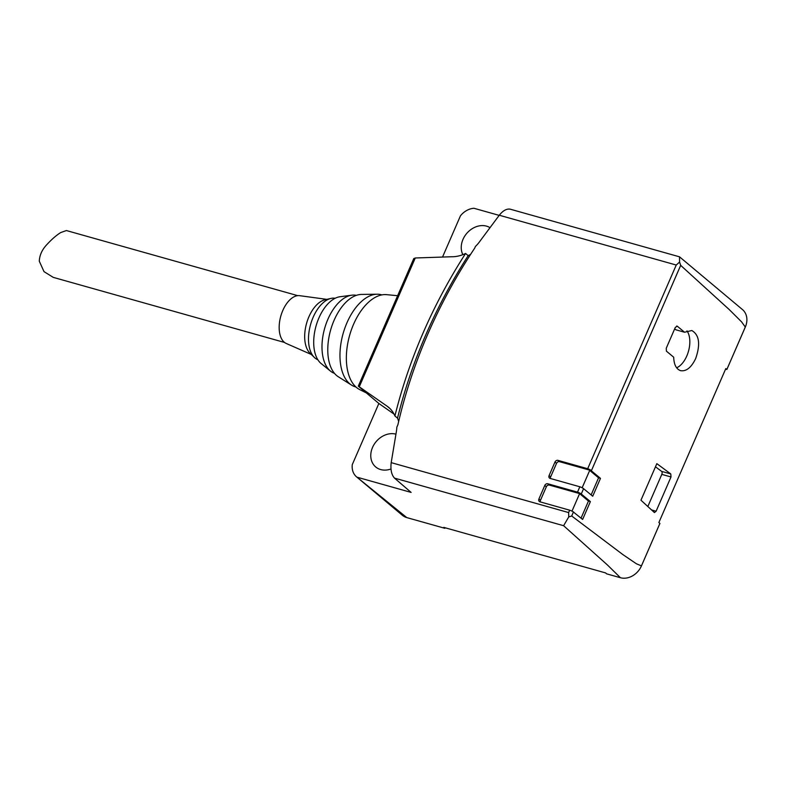 <?xml version="1.0" encoding="UTF-8"?>
<svg xmlns="http://www.w3.org/2000/svg" width="786" height="786" viewBox="0 0 786 786"><rect width="100%" height="100%" fill="white"/><g stroke="black" fill="none" stroke-linecap="round" stroke-linejoin="round"><path stroke-width="1.18" d="M381.858 294.897A47.838 26.341 105.7 0 0 377.133 294.21A47.838 26.341 105.7 0 0 346.95 322.791A47.838 26.341 105.7 0 0 349.75 383.794A47.838 26.341 105.7 0 0 351.548 385.111A47.838 26.341 105.7 0 0 355.94 386.987M377.133 294.21L361.413 294.436A43.309 23.845 105.7 0 0 334.089 320.315A43.309 23.845 105.7 0 0 338.255 376.72L351.548 385.111M356.402 295.349A40.528 22.313 105.7 0 0 352.315 295.123A40.528 22.313 105.7 0 0 327.9 319.263A40.528 22.313 105.7 0 0 330.277 370.933A40.528 22.313 105.7 0 0 330.847 371.395A40.528 22.313 105.7 0 0 334.453 373.33M352.315 295.123L339.572 296.803A35.675 19.64 105.7 0 0 318.91 317.947A35.675 19.64 105.7 0 0 320.845 363.309A35.675 19.64 105.7 0 0 320.993 363.437M335.16 298.267A32 17.616 105.7 0 0 330.965 298.425A32 17.616 105.7 0 0 313.162 317.249A32 17.616 105.7 0 0 314.351 357.434A32 17.616 105.7 0 0 315.029 358.052A32 17.616 105.7 0 0 317.858 359.762M330.965 298.425L325.011 299.78A28.954 15.936 105.7 0 0 308.898 316.817A28.954 15.936 105.7 0 0 309.979 353.169L314.351 357.434M326.829 299.368L299.702 295.683A24.897 13.706 105.7 0 0 282.803 310.48A24.897 13.706 105.7 0 0 286.251 343.472L311.325 354.476M297.747 295.654L66.427 230.553L60.709 232.568C56.435 235.23 51.905 239.141 47.14 244.299C42.179 249.427 39.565 255.057 39.3 261.217L44.016 271.632L53.252 277.37L284.571 342.47M397.628 295.703L386.24 294.622A49.616 27.314 105.7 0 0 353.592 324.225A49.616 27.314 105.7 0 0 356.5 387.478A49.616 27.314 105.7 0 0 359.536 389.512L366.207 392.843M725.586 369.106L726.863 369.469L745.315 327.045A17.606 14.266 -50 0 0 742.475 309.576L679.526 256.825L510.202 209.174C506.656 208.565 503.011 210.589 499.277 215.236L480.393 240.595A32.442 26.282 130 0 1 475.402 246.509L474.695 248.14A463.219 375.295 -50 0 0 427.82 334.06A463.219 375.295 -50 0 0 397.903 424.745L396.832 427.211A32.422 26.272 130 0 1 396.419 431.298L391.192 462.64C390.387 469.615 391.487 474.773 394.493 478.114L411.127 492.419L356.923 477.161A17.606 14.266 130 0 1 356.579 476.886A17.606 14.266 130 0 1 352.305 464.555L378.862 403.473L358.308 386.142L387.233 406.283A32.422 26.272 130 0 1 388.716 407.423A32.422 26.272 130 0 1 394.916 415.971A469.006 379.982 130 0 1 423.173 332.743A469.006 379.982 130 0 1 465.577 253.475L468.181 255.656A469.006 379.982 -50 0 0 425.766 334.924A469.006 379.982 -50 0 0 397.52 418.152L394.916 415.971M442.528 257.061L460.449 215.826A17.606 14.266 130 0 1 473.948 208.27L499.169 215.374M390.976 468.977A19.689 15.946 130 0 1 375.708 466.963A19.689 15.946 130 0 1 372.535 447.43A19.689 15.946 130 0 1 395.938 434.167M394.041 414.094L378.862 403.473M398.64 421.561A32.422 26.272 -50 0 0 397.52 418.152M468.181 255.656A32.442 26.282 -50 0 0 470.627 254.34M465.577 253.475A32.442 26.282 130 0 1 451.636 256.747L415.273 257.985L359.29 386.741M356.579 476.886L402.353 515.272A17.606 14.266 -50 0 0 406.784 517.591L356.923 477.161M415.273 257.985L413.77 258.584L358.308 386.142M462.846 254.664A19.689 15.946 130 0 1 463.003 239.366A19.689 15.946 130 0 1 490.012 227.675M547.793 483.773L577.504 492.134L579.832 486.78L550.131 478.419A2.515 2.044 130 0 1 549.09 475.579L554.965 462.06A2.515 2.044 130 0 1 557.972 460.37L587.682 468.731L676.245 265.039L679.566 262.052L680.676 265.363L729.349 309.674L741.611 321.896L745.295 327.025L726.853 369.449L725.812 368.585L658.865 522.552L659.906 523.417L641.445 565.881L636.434 563.798L622.866 554.582L571.697 515.999L568.75 516.923L568.622 512.57L569.654 510.183L539.953 501.822A2.515 2.044 130 0 1 538.911 498.992L544.786 485.463A2.515 2.044 130 0 1 547.793 483.773L549.355 485.08L581.394 494.099L590.384 501.596L582.623 519.438L573.416 512.04A3.252 0.658 -156.5 0 0 569.654 510.183M591.131 494.925L598.568 477.829L600.484 478.369L592.713 496.241L583.585 488.666A3.252 0.658 -156.5 0 0 580.441 487.015L580.451 486.986A3.252 0.658 -156.5 0 0 579.832 486.78M577.504 492.134A3.252 0.658 23.5 0 1 581.267 493.991L579.606 493.628L588.468 501.055L590.384 501.596M598.568 477.829L589.706 470.401L591.475 470.902L600.484 478.369M582.151 487.762L589.706 470.401M673.681 357.198L666.42 351.165L666.263 348.208L675.312 327.398L677.277 326.2L684.537 332.232L691.808 330.523C699.294 334.856 700.591 344.18 695.698 358.485C691.356 367.524 686.316 371.582 680.588 370.668C676.274 369.135 673.975 364.645 673.681 357.198M670.782 473.948L671.008 476.964L656.113 511.224L654.424 512.57L640.954 500.201L656.841 463.652L670.782 473.948L661.596 471.364L655.475 466.796M587.682 468.731A3.252 0.658 23.5 0 1 591.445 470.588L591.475 470.902M676.618 367.789A20.849 11.476 105.7 0 0 686.797 355.979A20.849 11.476 105.7 0 0 686.964 330.896M674.702 328.803L675.881 329.796L684.537 332.232M661.596 471.364A2.358 1.297 105.7 0 1 661.802 474.371L671.008 476.964M661.802 474.371L647.811 506.557M651.437 509.908L656.113 511.224M581.051 518.131L588.468 501.055M573.623 511.961L573.132 511.824M571.982 511.146L579.606 493.628M550.495 478.517A2.515 2.044 -50 0 1 550.652 476.896L556.527 463.367A2.515 2.044 -50 0 1 559.534 461.677L591.573 470.686M549.355 485.08A2.515 2.044 -50 0 0 546.349 486.77L540.473 500.299A2.515 2.044 -50 0 0 540.326 501.93M679.526 256.825L679.566 262.052M568.75 516.923L563.611 525.706L607.431 564.977L620.439 577.73A17.606 14.266 -50 0 0 641.455 565.891L659.916 523.427M445.072 527.75L444.837 528.3L443.766 527.386L605.584 572.915L606.664 573.849L620.439 577.73M406.784 517.591L444.837 528.3M390.092 408.681L387.233 406.283M499.277 215.236L676.245 265.039M391.192 462.64L568.622 512.57M583.585 488.666L581.267 493.991M573.416 512.04L571.697 515.999M680.676 265.363L591.445 470.588M676.677 326.033L677.277 326.2M559.534 461.677L557.972 460.37M540.473 500.299L538.911 498.992M546.349 486.77L544.786 485.463M550.652 476.896L549.09 475.579M556.527 463.367L554.965 462.06M394.493 478.114L563.611 525.706M320.845 363.309L330.847 371.395"/></g></svg>
